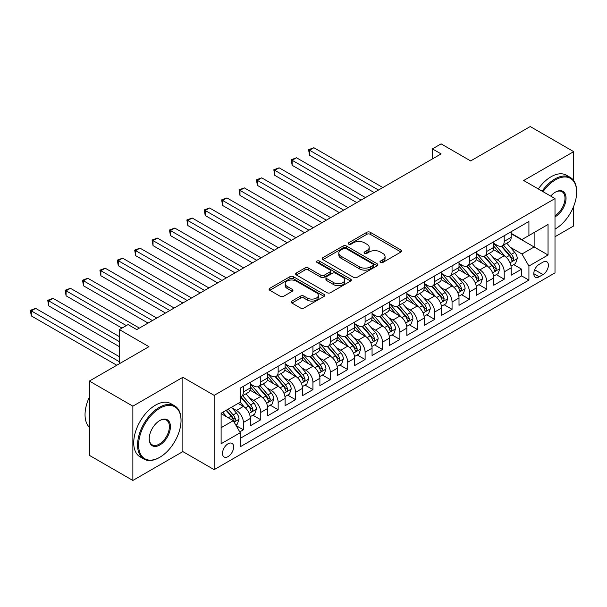 <?xml version="1.0" encoding="UTF-8"?>
<svg xmlns="http://www.w3.org/2000/svg" width="607" height="607" viewBox="0 0 607 607"><rect width="100%" height="100%" fill="white"/><g stroke="black" fill="none" stroke-linecap="round" stroke-linejoin="round"><path stroke-width="0.91" d="M380.452 262.467A1.692 0.979 0 0 0 382.842 262.467L400.984 251.996A2.413 1.396 0 0 0 401.69 251.01A2.413 1.396 0 0 0 400.984 250.023L370.255 232.284A2.413 1.396 0 0 0 366.84 232.284L348.706 242.754A1.692 0.979 0 0 0 348.213 243.445A1.692 0.979 0 0 0 348.706 244.135A1.692 0.979 0 0 0 351.096 244.135L353.441 242.777A7.724 4.461 0 0 1 364.367 242.777L366.932 244.257A7.724 4.461 0 0 1 369.193 247.413A7.724 4.461 0 0 1 366.932 250.562L364.579 251.92A1.692 0.979 0 0 0 364.086 252.611A1.692 0.979 0 0 0 364.579 253.301A1.692 0.979 0 0 0 366.969 253.301L369.314 251.943A7.724 4.461 0 0 1 380.24 251.943L382.805 253.423A7.724 4.461 0 0 1 385.066 256.579A7.724 4.461 0 0 1 382.805 259.728L380.452 261.086A1.692 0.979 0 0 0 379.959 261.776A1.692 0.979 0 0 0 380.452 262.467L380.452 261.086M228.073 456.608A7.868 4.545 120 0 0 233.209 449.673A7.868 4.545 120 0 0 232.003 443.368A7.868 4.545 120 0 0 228.073 443.755A7.868 4.545 120 0 0 222.928 450.69A7.868 4.545 120 0 0 224.135 456.995A7.868 4.545 120 0 0 228.073 456.608M291.906 301.072A2.413 1.396 0 0 0 291.201 302.058A2.413 1.396 0 0 0 291.906 303.045L300.526 308.022A2.413 1.396 0 0 0 303.94 308.022L324.085 296.391A2.413 1.396 0 0 0 324.791 295.404A2.413 1.396 0 0 0 324.085 294.418L293.363 276.678A2.413 1.396 0 0 0 289.949 276.678L269.804 288.31A2.413 1.396 0 0 0 269.098 289.296A2.413 1.396 0 0 0 269.804 290.283L280.214 296.292A2.413 1.396 0 0 0 283.628 296.292L292.248 291.314A2.413 1.396 0 0 0 292.953 290.328A2.413 1.396 0 0 0 292.248 289.342L287.088 286.36A6.457 3.725 0 0 1 285.199 283.727A6.457 3.725 0 0 1 289.182 280.282A6.457 3.725 0 0 1 296.216 281.094L316.444 292.771A6.457 3.725 0 0 1 318.334 295.404A6.457 3.725 0 0 1 314.35 298.849A6.457 3.725 0 0 1 307.317 298.045L303.94 296.095A2.413 1.396 0 0 0 300.526 296.095L291.906 301.072L291.906 303.045M573.691 180.575L573.691 151.644L530.222 126.544L470.66 160.931L441.099 143.867L432.404 148.882L441.099 153.905L136.772 329.601L128.077 324.586L119.389 329.601L119.389 363.737M132.865 406.159L132.865 480.456L182.859 451.593L182.859 377.296L132.865 406.159L89.388 381.059L148.95 346.673L119.389 329.601M182.859 377.296L214.157 395.362L555.003 198.58L555.003 272.877L214.157 469.659L214.157 395.362M573.691 151.644L523.697 180.514L555.003 198.58M353.615 277.369A2.413 1.396 0 0 0 357.03 277.369L377.167 265.745A2.413 1.396 0 0 0 377.873 264.758A2.413 1.396 0 0 0 377.167 263.772L346.445 246.032A2.413 1.396 0 0 0 343.031 246.032L322.886 257.664A2.413 1.396 0 0 0 322.18 258.65A2.413 1.396 0 0 0 322.886 259.629L353.615 277.369M317.673 262.831A1.692 0.979 0 0 1 319.388 263.066L319.388 261.063L350.626 279.099A2.413 1.396 0 0 1 351.332 280.077A2.413 1.396 0 0 1 350.626 281.064L330.489 292.695A2.413 1.396 0 0 1 327.074 292.695L296.345 274.956L296.345 272.983A2.413 1.396 0 0 0 295.639 273.969A2.413 1.396 0 0 0 296.345 274.956M296.345 272.983L304.964 268.006A2.413 1.396 0 0 1 308.379 268.006L320.837 275.206A2.413 1.396 0 0 0 324.252 275.206L329.973 271.898A2.413 1.396 0 0 0 330.678 270.919A2.413 1.396 0 0 0 329.973 269.933L316.998 262.444A1.692 0.979 0 0 1 316.505 261.754A1.692 0.979 0 0 1 317.552 260.851A1.692 0.979 0 0 1 319.388 261.063M132.865 480.456L89.388 455.356L89.388 381.059M555.003 236.738L573.691 225.941L573.691 206.289M239.765 431.888L243.377 429.802L236.161 425.636M232.056 407.904L236.419 410.423A9.833 5.683 60 0 1 243.377 422.472L250.334 418.458L250.334 425.788L260.767 419.763L252.853 415.196M249.439 397.866L253.809 400.385A9.833 5.683 60 0 1 260.767 412.434L267.717 408.42L267.717 415.749L278.158 409.725L270.244 405.157M266.83 387.827L271.2 390.347A9.833 5.683 60 0 1 278.158 402.395L285.108 398.374L285.108 405.704L295.541 399.679L287.635 395.111M284.22 377.782L288.591 380.308A9.833 5.683 60 0 1 295.541 392.35L302.498 388.336L302.498 395.665L312.931 389.641L305.025 385.073M301.611 367.743L305.981 370.262A9.833 5.683 60 0 1 312.931 382.311L319.889 378.298L319.889 385.627L330.322 379.603L322.408 375.035M319.001 357.705L323.364 360.224A9.833 5.683 60 0 1 330.322 372.273L337.28 368.259L337.28 375.589L347.712 369.564L339.799 364.997M336.392 347.667L340.755 350.186A9.833 5.683 60 0 1 347.712 362.235L354.67 358.221L354.67 365.551L365.103 359.526L357.189 354.958M353.782 337.629L358.145 340.148A9.833 5.683 60 0 1 365.103 352.197L372.061 348.175L372.061 355.505L382.493 349.48L374.58 344.913M371.173 327.583L375.536 330.109A9.833 5.683 60 0 1 382.493 342.151L389.451 338.137L389.451 345.466L399.884 339.442L391.97 334.874M388.563 317.544L392.926 320.064A9.833 5.683 60 0 1 399.884 332.112L406.842 328.099L406.842 335.428L417.275 329.404L409.361 324.836M405.954 307.506L410.317 310.025A9.833 5.683 60 0 1 417.275 322.074L424.232 318.06L424.232 325.39L434.665 319.365L426.751 314.798M423.337 297.468L427.707 299.987A9.833 5.683 60 0 1 434.665 312.036L441.615 308.015L441.615 315.344L452.056 309.327L444.142 304.752M440.728 287.422L445.098 289.949A9.833 5.683 60 0 1 452.056 301.998L459.006 297.976L459.006 305.306L469.439 299.281L461.532 294.714M458.118 277.384L462.488 279.903A9.833 5.683 60 0 1 469.439 291.952L476.396 287.938L476.396 295.268L486.829 289.243L478.923 284.675M475.509 267.346L479.879 269.865A9.833 5.683 60 0 1 486.829 281.914L493.787 277.9L493.787 285.229L504.22 279.205L504.22 271.875A9.833 5.683 -120 0 0 497.262 259.826L492.899 257.307M496.306 274.637L504.22 279.205M250.334 418.458A9.833 5.683 -120 0 0 243.377 406.409L238.156 403.397M267.717 408.42A9.833 5.683 -120 0 0 260.767 396.371L250.008 390.157M285.108 398.374A9.833 5.683 -120 0 0 278.158 386.333L267.399 380.119M302.498 388.336A9.833 5.683 -120 0 0 295.541 376.287L284.789 370.08M319.889 378.298A9.833 5.683 -120 0 0 312.931 366.249L302.18 360.042M337.28 368.259A9.833 5.683 -120 0 0 330.322 356.21L319.57 350.004M354.67 358.221A9.833 5.683 -120 0 0 347.712 346.172L336.961 339.958M372.061 348.175A9.833 5.683 -120 0 0 365.103 336.126L354.351 329.92M389.451 338.137A9.833 5.683 -120 0 0 382.493 326.088L371.742 319.881M406.842 328.099A9.833 5.683 -120 0 0 399.884 316.05L389.125 309.843M424.232 318.06A9.833 5.683 -120 0 0 417.275 306.011L406.515 299.805M441.615 308.015A9.833 5.683 -120 0 0 434.665 295.973L423.906 289.759M459.006 297.976A9.833 5.683 -120 0 0 452.056 285.927L441.297 279.721M476.396 287.938A9.833 5.683 -120 0 0 469.439 275.889L458.687 269.683M493.787 277.9A9.833 5.683 -120 0 0 486.829 265.851L476.078 259.644M542.999 262.133L539.175 264.341A7.625 4.401 120 0 0 534.198 271.063A7.625 4.401 120 0 0 535.366 277.171A7.625 4.401 120 0 0 539.175 276.792L542.999 274.584A7.625 4.401 120 0 0 547.984 267.869A7.625 4.401 120 0 0 546.816 261.761A7.625 4.401 120 0 0 542.999 262.133M221.115 427.692L233.285 420.666L240.243 432.715L240.243 446.767L528.917 280.108L528.917 266.048L521.959 254.007L510.29 247.269M240.243 432.715L221.115 443.755L221.115 413.238L240.243 402.191L240.243 388.139L528.917 221.472L528.917 235.531L548.045 224.484L548.045 255.008L528.917 266.048M250.334 383.92L253.809 385.931A9.833 5.683 60 0 0 258.726 386.416L265.684 382.402A9.833 5.683 -120 0 0 267.717 377.895L267.717 372.273M267.717 373.882L271.2 375.885A9.833 5.683 60 0 0 276.117 376.378L283.074 372.357A9.833 5.683 -120 0 0 285.108 367.857L285.108 362.235M285.108 363.843L288.591 365.846A9.833 5.683 60 0 0 293.507 366.332L300.465 362.318A9.833 5.683 -120 0 0 302.498 357.819L302.498 352.197M302.498 353.798L305.981 355.808A9.833 5.683 60 0 0 310.898 356.294L317.856 352.28A9.833 5.683 -120 0 0 319.889 347.773L319.889 342.151M319.889 343.759L323.364 345.77A9.833 5.683 60 0 0 328.288 346.256L335.239 342.242A9.833 5.683 -120 0 0 337.28 337.735L337.28 332.112M337.28 333.721L340.755 335.732A9.833 5.683 60 0 0 345.679 336.217L352.629 332.196A9.833 5.683 -120 0 0 354.67 327.697L354.67 322.074M354.67 323.683L358.145 325.686A9.833 5.683 60 0 0 363.069 326.179L370.02 322.158A9.833 5.683 -120 0 0 372.061 317.658L372.061 312.036M372.061 313.637L375.536 315.648A9.833 5.683 60 0 0 380.452 316.133L387.41 312.119A9.833 5.683 -120 0 0 389.451 307.612L389.451 301.99M389.451 303.599L392.926 305.609A9.833 5.683 60 0 0 397.843 306.095L404.801 302.081A9.833 5.683 -120 0 0 406.842 297.574L406.842 291.952M406.842 293.56L410.317 295.571A9.833 5.683 60 0 0 415.234 296.057L422.191 292.043A9.833 5.683 -120 0 0 424.232 287.536L424.232 281.914M424.232 283.522L427.707 285.525A9.833 5.683 60 0 0 432.624 286.018L439.582 281.997A9.833 5.683 -120 0 0 441.615 277.498L441.615 271.875M441.615 273.484L445.098 275.487A9.833 5.683 60 0 0 450.015 275.973L456.972 271.959A9.833 5.683 -120 0 0 459.006 267.459L459.006 261.837M459.006 263.438L462.488 265.449A9.833 5.683 60 0 0 467.405 265.934L474.363 261.921A9.833 5.683 -120 0 0 476.396 257.414L476.396 251.791M476.396 253.4L479.879 255.41A9.833 5.683 60 0 0 484.796 255.896L491.753 251.882A9.833 5.683 -120 0 0 493.787 247.375L493.787 241.753M240.243 438.337L521.61 275.889L521.61 269.167L511.177 275.191L511.177 267.862A9.833 5.683 -120 0 0 504.22 255.813L493.468 249.598M493.787 243.361L497.262 245.372A9.833 5.683 -120 0 0 502.186 245.858A9.833 5.683 -120 0 0 504.22 241.351L504.22 235.728M502.186 245.858L509.136 241.836A9.833 5.683 -120 0 0 511.177 237.337L511.177 231.715M243.377 386.325L243.377 391.955A9.833 5.683 60 0 1 241.336 396.454A9.833 5.683 60 0 1 240.243 396.849M241.336 396.454L248.293 392.441A9.833 5.683 -120 0 0 250.334 387.934L250.334 382.311M260.767 376.287L260.767 381.909A9.833 5.683 60 0 1 258.726 386.416M278.158 366.249L278.158 371.871A9.833 5.683 60 0 1 276.117 376.378M295.541 356.21L295.541 361.833A9.833 5.683 60 0 1 293.507 366.332M312.931 346.172L312.931 351.794A9.833 5.683 60 0 1 310.898 356.294M330.322 336.126L330.322 341.749A9.833 5.683 60 0 1 328.288 346.256M347.712 326.088L347.712 331.71A9.833 5.683 60 0 1 345.679 336.217M365.103 316.05L365.103 321.672A9.833 5.683 60 0 1 363.069 326.179M382.493 306.011L382.493 311.634A9.833 5.683 60 0 1 380.452 316.133M399.884 295.973L399.884 301.596A9.833 5.683 60 0 1 397.843 306.095M417.275 285.927L417.275 291.55A9.833 5.683 60 0 1 415.234 296.057M434.665 275.889L434.665 281.511A9.833 5.683 60 0 1 432.624 286.018M452.056 265.851L452.056 271.473A9.833 5.683 60 0 1 450.015 275.973M469.439 255.813L469.439 261.435A9.833 5.683 60 0 1 467.405 265.934M486.829 245.767L486.829 251.389A9.833 5.683 60 0 1 484.796 255.896M486.829 281.914L486.829 289.243M469.439 291.952L469.439 299.281M452.056 301.998L452.056 309.327M434.665 312.036L434.665 319.365M417.275 322.074L417.275 329.404M399.884 332.112L399.884 339.442M382.493 342.151L382.493 349.48M365.103 352.197L365.103 359.526M347.712 362.235L347.712 369.564M330.322 372.273L330.322 379.603M312.931 382.311L312.931 389.641M295.541 392.35L295.541 399.679M278.158 402.395L278.158 409.725M260.767 412.434L260.767 419.763M243.377 422.472L243.377 429.802M233.285 420.666L221.115 413.64M521.959 254.007L534.13 246.973L534.13 232.519L548.045 224.484M511.177 233.725L548.045 255.008M511.177 233.323L521.959 239.545L528.917 235.531M182.859 451.593L214.157 469.659M432.404 148.882L432.404 158.928M513.697 264.599L521.61 269.167M521.61 275.889L528.917 280.108M381.128 262.702L382.805 261.738A7.724 4.461 0 0 0 385.066 258.582L385.066 256.579M369.193 247.413L369.193 249.424A7.724 4.461 0 0 1 366.932 252.573L365.255 253.536M400.946 252.011L370.255 234.294A2.413 1.396 0 0 0 366.84 234.294L349.382 244.371M377.137 265.76L346.445 248.043A2.413 1.396 0 0 0 343.031 248.043L322.924 259.652M372.903 265.449A1.692 0.979 0 0 0 373.396 264.758A1.692 0.979 0 0 0 372.903 264.068L345.929 248.498A1.692 0.979 0 0 0 343.539 248.498L341.066 249.925A7.724 4.461 0 0 0 338.805 253.081A7.724 4.461 0 0 0 341.066 256.23L359.503 266.875A7.724 4.461 0 0 0 370.429 266.875L372.903 265.449L372.903 267.452A1.692 0.979 0 0 0 373.396 266.761L373.396 264.758M338.805 253.081L338.805 255.084A7.724 4.461 0 0 0 341.066 258.241L341.066 256.23M372.903 267.452L370.429 268.886A7.724 4.461 0 0 1 359.503 268.886L341.066 258.241M296.375 274.979L304.964 270.016L304.964 268.006M330.678 270.919L330.678 272.922A2.413 1.396 0 0 1 329.973 273.909L324.252 277.209A2.413 1.396 0 0 1 320.837 277.209L308.379 270.016A2.413 1.396 0 0 0 304.964 270.016M319.388 263.066L350.596 281.087M333.774 282.665A6.457 3.725 0 0 0 340.808 283.477A6.457 3.725 0 0 0 344.791 280.032A6.457 3.725 0 0 0 342.902 277.399L335.777 273.279A2.413 1.396 0 0 0 332.363 273.279L326.642 276.58A2.413 1.396 0 0 0 325.936 277.566A2.413 1.396 0 0 0 326.642 278.552L333.774 282.665L333.774 284.675A6.457 3.725 0 0 0 340.808 285.487A6.457 3.725 0 0 0 344.791 282.043L344.791 280.032M325.936 277.566L325.936 279.577A2.413 1.396 0 0 0 326.642 280.563L326.642 278.552M333.774 284.675L326.642 280.563M318.334 295.404L318.334 297.415A6.457 3.725 0 0 1 314.35 300.86A6.457 3.725 0 0 1 307.317 300.048L303.94 298.105A2.413 1.396 0 0 0 300.526 298.105L291.944 303.06M285.199 283.727L285.199 285.738A6.457 3.725 0 0 0 287.088 288.371L287.088 286.36M292.248 289.342L292.248 291.314L287.088 288.371M324.055 296.406L293.363 278.689A2.413 1.396 0 0 0 289.949 278.689L269.834 290.298M511.033 266.139L515.525 263.544L517.263 258.521A6.518 3.763 -120 0 0 514.728 252.398L506.777 243.202M505.191 256.45L495.767 245.539A18.817 10.865 -120 0 0 493.787 243.468M500.024 253.385L494.751 247.284A15.615 9.014 -120 0 0 493.787 246.237M382.842 187.54L313.887 147.729L309.54 150.24L309.54 155.263L374.147 192.556M501.299 246.207L509.334 255.517A6.518 3.763 60 0 1 511.655 260.001L512.133 260.775L513.014 260.653L513.742 258.802A6.518 3.763 -120 0 0 511.42 254.31L503.476 245.107M501.769 246.055L510.404 256.055A3.323 1.92 60 0 1 511.246 257.353L513.742 258.802M309.54 155.263L308.584 149.686L378.495 190.052M308.584 149.686L313.887 147.729M555.003 229.105L555.435 228.854L555.003 229.105A30.001 17.322 120 0 0 555.435 228.854L555.435 228.854A30.001 17.322 120 0 0 576.65 192.108A30.001 17.322 120 0 0 555.435 179.862A30.001 17.322 120 0 0 543.015 191.66M542.119 191.144A30.745 17.747 -60 0 1 554.912 178.951A30.745 17.747 -60 0 1 570.284 177.434A30.745 17.747 -60 0 1 576.65 191.509L576.65 192.108M550.716 196.107A15 8.665 -60 0 1 555.435 192.108A15 8.665 -60 0 1 566.043 198.231A15 8.665 -60 0 1 555.435 216.608A15 8.665 -60 0 1 555.003 216.843M538.295 188.936A30.745 17.747 -60 0 1 551.088 176.743A30.745 17.747 -60 0 1 566.46 175.226L570.284 177.434M555.003 215.652A14.265 8.232 120 0 0 564.244 203.079A14.265 8.232 120 0 0 562.044 191.698A14.265 8.232 120 0 0 555.17 192.267M159.292 457.564L159.816 457.261A30.001 17.322 120 0 0 181.03 420.514A30.001 17.322 120 0 0 159.816 408.268A30.001 17.322 120 0 0 138.601 445.014A30.001 17.322 120 0 0 159.816 457.261L159.292 457.564A30.745 17.747 -60 0 1 143.927 459.082A30.745 17.747 -60 0 1 139.215 434.453A30.745 17.747 -60 0 1 159.292 407.365A30.745 17.747 -60 0 1 174.664 405.84A30.745 17.747 -60 0 1 181.03 419.915L181.03 420.514M159.816 445.014A15 8.665 -60 0 1 149.208 438.891A15 8.665 -60 0 1 159.816 420.514L159.816 420.514A15 8.665 -60 0 1 170.423 426.638A15 8.665 -60 0 1 159.816 445.014M149.216 438.58A14.265 8.232 120 0 0 152.16 444.817A14.265 8.232 120 0 0 159.292 444.112A14.265 8.232 120 0 0 168.617 431.539A14.265 8.232 120 0 0 166.424 420.112A14.265 8.232 120 0 0 159.55 420.674M143.927 459.082L140.096 456.874A30.745 17.747 -60 0 1 135.384 432.245A30.745 17.747 -60 0 1 155.468 405.157A30.745 17.747 -60 0 1 170.84 403.632L174.664 405.84M89.388 427.245A30.745 17.747 -60 0 1 89.388 397.122M493.643 276.177L498.135 273.582L499.872 268.56A6.518 3.763 -120 0 0 497.338 262.444L489.394 253.24M487.8 266.488L478.377 255.577A18.817 10.865 -120 0 0 476.396 253.506M482.633 263.423L477.36 257.322A15.615 9.014 -120 0 0 476.396 256.275M365.452 197.578L296.504 157.774L292.157 160.278L292.157 165.301L356.757 202.601M483.908 256.253L491.943 265.555A6.518 3.763 60 0 1 494.265 270.047L494.743 270.813L495.623 270.692L496.351 268.84A6.518 3.763 -120 0 0 494.03 264.349L486.086 255.152M484.378 256.101L493.013 266.094A3.323 1.92 60 0 1 493.855 267.391L496.351 268.84M292.157 165.301L291.193 159.732L361.104 200.09M291.193 159.732L296.504 157.774M476.252 286.216L480.744 283.621L482.482 278.598A6.518 3.763 -120 0 0 479.947 272.482L472.003 263.286M470.41 276.526L460.986 265.616A18.817 10.865 -120 0 0 459.006 263.552M465.243 273.461L459.969 267.361A15.615 9.014 -120 0 0 459.006 266.314M348.061 207.617L279.114 167.813L274.766 170.324L274.766 175.34L339.366 212.64M466.517 266.291L474.553 275.593A6.518 3.763 60 0 1 476.882 280.085L477.352 280.859L478.233 280.73L478.969 278.879A6.518 3.763 -120 0 0 476.639 274.387L468.695 265.191M466.988 266.139L475.63 276.132A3.323 1.92 60 0 1 476.465 277.437L478.969 278.879M274.766 175.34L273.81 169.77L343.714 210.128M273.81 169.77L279.114 167.813M458.862 296.254L463.353 293.659L465.091 288.644A6.518 3.763 -120 0 0 462.557 282.521L454.613 273.325M453.019 286.565L443.596 275.654A18.817 10.865 -120 0 0 441.615 273.59M447.852 283.507L442.579 277.399A15.615 9.014 -120 0 0 441.615 276.352M330.671 217.655L261.723 177.851L257.376 180.362L257.376 185.378L321.976 222.678M449.127 276.329L457.162 285.631A6.518 3.763 60 0 1 459.491 290.123L459.962 290.897L460.842 290.768L461.578 288.917A6.518 3.763 -120 0 0 459.249 284.433L451.304 275.229M449.605 276.177L458.239 286.178A3.323 1.92 60 0 1 459.074 287.475L461.578 288.917M257.376 185.378L256.42 179.809L326.323 220.166M256.42 179.809L261.723 177.851M441.471 306.292L445.963 303.697L447.7 298.682A6.518 3.763 -120 0 0 445.166 292.559L437.222 283.363M435.629 296.603L426.205 285.7A18.817 10.865 -120 0 0 424.232 283.628M430.462 293.545L425.188 287.445A15.615 9.014 -120 0 0 424.232 286.39M313.28 227.701L244.333 187.889L239.985 190.401L239.985 195.424L304.585 232.716M431.736 286.367L439.779 295.677A6.518 3.763 60 0 1 442.101 300.162L442.571 300.935L443.451 300.814L444.187 298.955A6.518 3.763 -120 0 0 441.866 294.471L433.914 285.267M432.214 286.216L440.849 296.216A3.323 1.92 60 0 1 441.684 297.513L444.187 298.955M239.985 195.424L239.029 189.847L308.933 230.212M239.029 189.847L244.333 187.889M424.081 316.338L428.572 313.743L430.317 308.72A6.518 3.763 -120 0 0 427.776 302.605L419.832 293.401M418.238 306.649L408.815 295.738A18.817 10.865 -120 0 0 406.842 293.667M413.071 303.583L407.798 297.483A15.615 9.014 -120 0 0 406.842 296.436M295.89 237.739L226.942 197.928L222.594 200.439L222.594 205.462L287.194 242.762M414.346 296.406L422.389 305.716A6.518 3.763 60 0 1 424.71 310.2L425.181 310.974L426.061 310.852L426.797 309.001A6.518 3.763 -120 0 0 424.475 304.509L416.523 295.313M414.824 296.254L423.458 306.254A3.323 1.92 60 0 1 424.293 307.552L426.797 309.001M222.594 205.462L221.638 199.885L291.542 240.251M221.638 199.885L226.942 197.928M406.69 326.376L411.189 323.781L412.927 318.758A6.518 3.763 -120 0 0 410.385 312.643L402.441 303.439M400.848 316.687L391.424 305.776A18.817 10.865 -120 0 0 389.451 303.705M395.681 313.622L390.415 307.521A15.615 9.014 -120 0 0 389.451 306.474M278.499 247.777L209.552 207.973L205.204 210.477L205.204 215.5L269.804 252.8M396.963 306.452L404.998 315.754A6.518 3.763 60 0 1 407.32 320.246L407.79 321.012L408.67 320.891L409.406 319.039A6.518 3.763 -120 0 0 407.085 314.547L399.14 305.351M397.433 306.3L406.068 316.293A3.323 1.92 60 0 1 406.902 317.59L409.406 319.039M205.204 215.5L204.248 209.931L274.152 250.289M204.248 209.931L209.552 207.973M389.299 336.415L393.799 333.82L395.536 328.797A6.518 3.763 -120 0 0 392.995 322.681L385.05 313.485M383.457 326.725L374.033 315.815A18.817 10.865 -120 0 0 372.061 313.751M378.29 323.668L373.024 317.56A15.615 9.014 -120 0 0 372.061 316.513M261.109 257.816L192.161 218.012L187.813 220.523L187.813 225.538L252.413 262.839M379.572 316.49L387.607 325.792A6.518 3.763 60 0 1 389.929 330.284L390.407 331.058L391.287 330.929L392.016 329.077A6.518 3.763 -120 0 0 389.694 324.586L381.75 315.39M380.043 316.338L388.677 326.338A3.323 1.92 60 0 1 389.512 327.636L392.016 329.077M187.813 225.538L186.857 219.969L256.761 260.327M186.857 219.969L192.161 218.012M371.916 346.453L376.408 343.858L378.146 338.843A6.518 3.763 -120 0 0 375.604 332.719L367.66 323.523M366.067 336.764L356.65 325.853A18.817 10.865 -120 0 0 354.67 323.789M360.899 333.706L355.634 327.605A15.615 9.014 -120 0 0 354.67 326.551M243.726 267.862L174.77 228.05L170.423 230.561L170.423 235.577L235.03 272.877M362.182 326.528L370.217 335.83A6.518 3.763 60 0 1 372.539 340.322L373.017 341.096L373.897 340.975L374.625 339.116A6.518 3.763 -120 0 0 372.303 334.632L364.359 325.428M362.652 326.376L371.287 336.377A3.323 1.92 60 0 1 372.121 337.674L374.625 339.116M170.423 235.577L169.467 230.007L239.378 270.365M169.467 230.007L174.77 228.05M354.526 356.499L359.018 353.904L360.755 348.881A6.518 3.763 -120 0 0 358.221 342.758L350.269 333.562M348.684 346.802L339.26 335.899A18.817 10.865 -120 0 0 337.28 333.827M343.509 343.744L338.243 337.644A15.615 9.014 -120 0 0 337.28 336.597M226.335 277.9L157.38 238.088L153.032 240.6L153.032 245.623L217.64 282.915M344.791 336.566L352.826 345.876A6.518 3.763 60 0 1 355.148 350.36L355.626 351.134L356.506 351.013L357.235 349.162A6.518 3.763 -120 0 0 354.913 344.67L346.969 335.466M345.262 336.415L353.896 346.415A3.323 1.92 60 0 1 354.731 347.712L357.235 349.162M153.032 245.623L152.076 240.046L221.987 280.411M152.076 240.046L157.38 238.088M337.135 366.537L341.627 363.942L343.365 358.919A6.518 3.763 -120 0 0 340.831 352.804L332.879 343.6M331.293 356.848L321.869 345.937A18.817 10.865 -120 0 0 319.889 343.865M326.126 353.782L320.853 347.682A15.615 9.014 -120 0 0 319.889 346.635M208.945 287.938L139.989 248.126L135.642 250.638L135.642 255.661L200.249 292.961M327.401 346.612L335.436 355.914A6.518 3.763 60 0 1 337.758 360.406L338.236 361.173L339.116 361.051L339.844 359.2A6.518 3.763 -120 0 0 337.522 354.708L329.578 345.512M327.871 346.46L336.506 356.453A3.323 1.92 60 0 1 337.348 357.751L339.844 359.2M135.642 255.661L134.686 250.092L204.597 290.45M134.686 250.092L139.989 248.126M319.745 376.575L324.237 373.98L325.974 368.957A6.518 3.763 -120 0 0 323.44 362.842L315.496 353.638M313.902 366.886L304.479 355.975A18.817 10.865 -120 0 0 302.498 353.904M308.735 363.821L303.462 357.72A15.615 9.014 -120 0 0 302.498 356.673M191.554 297.976L122.606 258.172L118.259 260.684L118.259 265.699L182.859 302.999M310.01 356.65L318.045 365.953A6.518 3.763 60 0 1 320.367 370.445L320.845 371.218L321.725 371.089L322.454 369.238A6.518 3.763 -120 0 0 320.132 364.746L312.188 355.55M310.481 356.499L319.115 366.491A3.323 1.92 60 0 1 319.957 367.796L322.454 369.238M118.259 265.699L117.295 260.13L187.206 300.488M117.295 260.13L122.606 258.172M302.354 386.613L306.846 384.019L308.584 379.003A6.518 3.763 -120 0 0 306.049 372.88L298.105 363.684M296.512 376.924L287.088 366.013A18.817 10.865 -120 0 0 285.108 363.95M291.345 373.866L286.072 367.759A15.615 9.014 -120 0 0 285.108 366.711M174.163 308.015L105.216 268.211L100.868 270.722L100.868 275.737L165.468 313.037M292.62 366.689L300.655 375.991A6.518 3.763 60 0 1 302.984 380.483L303.454 381.257L304.335 381.128L305.071 379.276A6.518 3.763 -120 0 0 302.741 374.785L294.797 365.589M293.09 366.537L301.732 376.537A3.323 1.92 60 0 1 302.567 377.835L305.071 379.276M100.868 275.737L99.912 270.168L169.816 310.526M99.912 270.168L105.216 268.211M284.964 396.652L289.456 394.057L291.193 389.041A6.518 3.763 -120 0 0 288.659 382.918L280.715 373.722M279.121 386.963L269.698 376.059A18.817 10.865 -120 0 0 267.717 373.988M273.954 383.905L268.681 377.804A15.615 9.014 -120 0 0 267.717 376.75M156.773 318.06L87.825 278.249L83.478 280.76L83.478 285.783L148.078 323.076M275.229 376.727L283.264 386.029A6.518 3.763 60 0 1 285.594 390.521L286.064 391.295L286.944 391.174L287.68 389.315A6.518 3.763 -120 0 0 285.351 384.83L277.407 375.627M275.707 376.575L284.342 386.576A3.323 1.92 60 0 1 285.176 387.873L287.68 389.315M83.478 285.783L82.522 280.206L152.425 320.564M82.522 280.206L87.825 278.249M267.573 406.698L272.065 404.103L273.803 399.08A6.518 3.763 -120 0 0 271.268 392.964L263.324 383.761M261.731 397.008L252.307 386.098A18.817 10.865 -120 0 0 250.334 384.026M256.564 393.943L251.29 387.843A15.615 9.014 -120 0 0 250.334 386.796M139.382 328.099L70.435 288.287L66.087 290.799L66.087 295.821L121.992 328.099M257.838 386.765L265.881 396.075A6.518 3.763 60 0 1 268.203 400.559L268.673 401.333L269.554 401.212L270.29 399.36A6.518 3.763 -120 0 0 267.968 394.869L260.016 385.673M258.316 386.613L266.951 396.614A3.323 1.92 60 0 1 267.786 397.911L270.29 399.36M66.087 295.821L65.131 290.245L126.339 325.587M65.131 290.245L70.435 288.287M250.183 416.736L254.674 414.141L256.42 409.118A6.518 3.763 -120 0 0 253.878 403.002L245.934 393.799M244.34 407.047L240.182 402.229M239.173 403.981L238.498 403.2M119.389 336.635L53.044 298.333L48.697 300.837L48.697 305.86L119.389 346.673M240.448 396.811L248.491 406.113A6.518 3.763 60 0 1 250.812 410.605L251.283 411.371L252.163 411.25L252.899 409.399A6.518 3.763 -120 0 0 250.577 404.907L242.625 395.711M240.926 396.659L249.56 406.652A3.323 1.92 60 0 1 250.395 407.95L252.899 409.399M48.697 305.86L47.741 300.29L119.389 341.65M47.741 300.29L53.044 298.333M235.812 425.037L237.291 424.179L239.029 419.156A6.518 3.763 -120 0 0 236.487 413.041L231.487 407.251M226.821 416.933L222.792 412.267M221.783 414.027L221.115 413.253M119.389 356.711L35.654 308.371L31.306 310.883L31.306 315.898L116.779 365.247M226.092 410.362L231.1 416.152A6.518 3.763 60 0 1 233.422 420.643L233.892 421.417L234.772 421.288L235.508 419.437A6.518 3.763 -120 0 0 233.187 414.945L228.179 409.156M226.502 410.127L232.17 416.69A3.323 1.92 60 0 1 233.005 417.995L235.508 419.437M31.306 315.898L30.35 310.329L119.389 361.734M30.35 310.329L35.654 308.371M236.419 410.423L243.377 406.409M253.809 400.385L260.767 396.371M271.2 390.347L278.158 386.333M288.591 380.308L295.541 376.287M305.981 370.262L312.931 366.249M323.364 360.224L330.322 356.21M340.755 350.186L347.712 346.172M358.145 340.148L365.103 336.126M375.536 330.109L382.493 326.088M392.926 320.064L399.884 316.05M410.317 310.025L417.275 306.011M427.707 299.987L434.665 295.973M445.098 289.949L452.056 285.927M462.488 279.903L469.439 275.889M479.879 269.865L486.829 265.851M497.262 259.826L504.22 255.813M504.22 241.351L511.177 237.337M243.377 391.955L250.334 387.934M260.767 381.909L267.717 377.895M278.158 371.871L285.108 367.857M295.541 361.833L302.498 357.819M312.931 351.794L319.889 347.773M330.322 341.749L337.28 337.735M347.712 331.71L354.67 327.697M365.103 321.672L372.061 317.658M382.493 311.634L389.451 307.612M399.884 301.596L406.842 297.574M417.275 291.55L424.232 287.536M434.665 281.511L441.615 277.498M452.056 271.473L459.006 267.459M469.439 261.435L476.396 257.414M486.829 251.389L493.787 247.375M504.22 271.875L511.177 267.862M534.661 269.774L542.999 274.584M533.781 273.681L539.175 276.792M382.805 261.738L382.805 259.728M364.579 253.301L364.579 251.92M366.932 252.573L366.932 250.562M348.706 244.135L348.706 242.754M366.84 234.294L366.84 232.284M370.255 234.294L370.255 232.284M400.984 251.996L400.984 250.023M322.886 259.629L322.886 257.664M343.031 248.043L343.031 246.032M346.445 248.043L346.445 246.032M377.167 265.745L377.167 263.772M359.503 268.886L359.503 266.875M370.429 268.886L370.429 266.875M308.379 270.016L308.379 268.006M320.837 277.209L320.837 275.206M324.252 277.209L324.252 275.206M329.973 273.909L329.973 271.898M350.626 281.064L350.626 279.099M300.526 298.105L300.526 296.095M303.94 298.105L303.94 296.095M307.317 300.048L307.317 298.045M269.804 290.283L269.804 288.31M289.949 278.689L289.949 276.678M293.363 278.689L293.363 276.678M324.085 296.391L324.085 294.418M510.039 262.793L517.217 258.65M495.767 245.539L496.663 245.023M511.42 254.31L514.728 252.398M506.223 257.307L509.334 255.517M492.649 272.831L499.834 268.689M478.377 255.577L479.272 255.061M494.03 264.349L497.338 262.444M488.84 267.346L491.943 265.555M475.258 282.877L482.444 278.727M460.986 265.616L461.881 265.1M476.639 274.387L479.947 272.482M471.449 277.391L474.553 275.593M457.868 292.915L465.053 288.765M443.596 275.654L444.491 275.138M459.249 284.433L462.557 282.521M454.059 287.43L457.162 285.631M440.477 302.954L447.663 298.803M426.205 285.7L427.1 285.176M441.866 294.471L445.166 292.559M436.668 297.468L439.779 295.677M423.087 312.992L430.272 308.849M408.815 295.738L409.71 295.222M424.475 304.509L427.776 302.605M419.278 307.506L422.389 305.716M405.696 323.03L412.881 318.887M391.424 305.776L392.319 305.26M407.085 314.547L410.385 312.643M401.887 317.544L404.998 315.754M388.305 333.076L395.491 328.926M374.033 315.815L374.929 315.299M389.694 324.586L392.995 322.681M384.497 327.59L387.607 325.792M370.923 343.114L378.1 338.964M356.65 325.853L357.546 325.337M372.303 334.632L375.604 332.719M367.106 337.629L370.217 335.83M353.532 353.153L360.71 349.01M339.26 335.899L340.155 335.375M354.913 344.67L358.221 342.758M349.715 347.667L352.826 345.876M336.141 363.191L343.319 359.048M321.869 345.937L322.765 345.421M337.522 354.708L340.831 352.804M332.325 357.705L335.436 355.914M318.751 373.237L325.936 369.086M304.479 355.975L305.374 355.459M320.132 364.746L323.44 362.842M314.942 367.751L318.045 365.953M301.36 383.275L308.546 379.125M287.088 366.013L287.984 365.497M302.741 374.785L306.049 372.88M297.551 377.789L300.655 375.991M283.97 393.313L291.155 389.163M269.698 376.059L270.593 375.536M285.351 384.83L288.659 382.918M280.161 387.827L283.264 386.029M266.579 403.352L273.765 399.209M252.307 386.098L253.202 385.582M267.968 394.869L271.268 392.964M262.77 397.866L265.881 396.075M249.189 413.39L256.374 409.247M250.577 404.907L253.878 403.002M245.38 407.904L248.491 406.113M234.112 422.1L238.983 419.285M233.187 414.945L236.487 413.041M228.285 417.775L231.1 416.152"/></g></svg>
